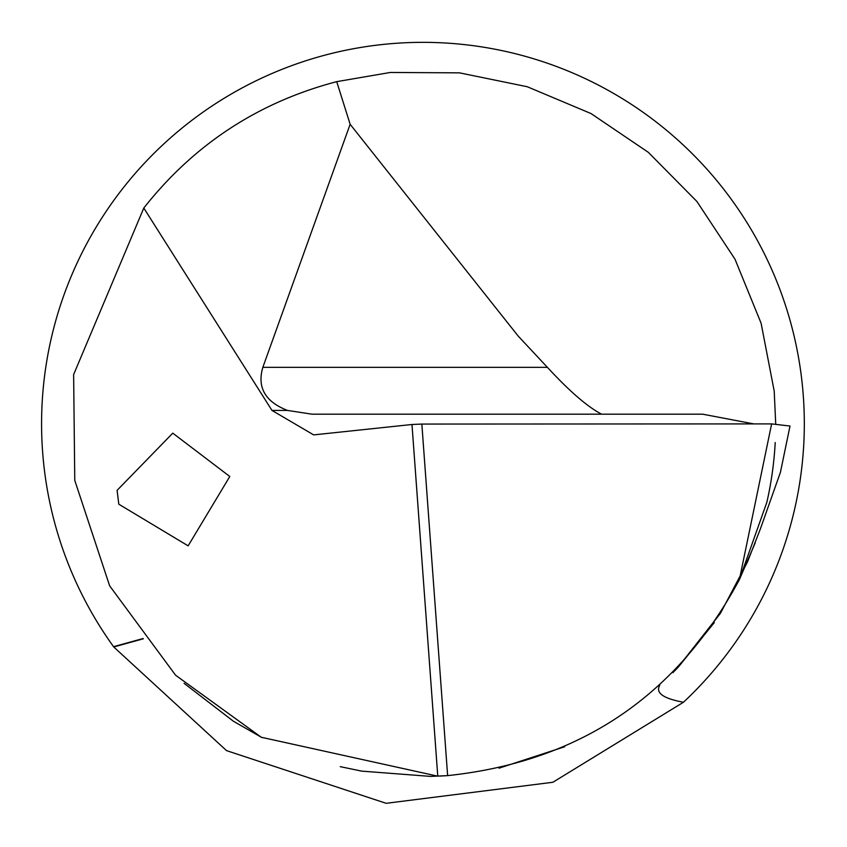 <?xml version="1.0" encoding="UTF-8"?>
<svg xmlns="http://www.w3.org/2000/svg" width="847" height="847" viewBox="0 0 847 847"><rect width="100%" height="100%" fill="white"/><g stroke="black" fill="none" stroke-linecap="round" stroke-linejoin="round"><path stroke-width="1.27" d="M350.139 124.287L262.835 367.344L547.406 367.344L518.216 336.1L350.139 124.287L336.714 81.651L390.372 72.461L459.519 72.853L527.268 86.733L591.005 113.551L648.283 152.301L696.912 201.48L734.995 259.193L761.104 323.236L774.211 391.134L775.714 423.945M547.406 367.344C569.406 391.198 587.469 406.804 601.592 414.183M753.788 423.902L702.639 414.183L312.024 414.183L287.482 410.424C265.175 401.753 256.969 387.397 262.835 367.344M755.27 542.758L739.41 579.581L771.628 423.902L790.007 426.041L780.436 472.287L760.468 528.666L747.446 562.08L720.458 613.27L677.769 667.669L672.889 672.656M564.705 746.747L499.01 768.187M447.46 775.63L443.51 775.884M442.822 775.926L439.434 776.096M766.842 502.324A352.765 352.765 0 0 0 775.206 442.547A352.765 352.765 0 0 1 766.842 502.324L739.41 579.581C676.679 696.319 579.422 761.665 447.629 775.619L430.636 776.403L361.68 771.119L340.25 766.651M261.914 737.578L233.401 721.231L184.085 683.307M143.122 638.522L113.551 646.684A381.362 381.362 0 0 1 110.841 642.873L108.681 639.76M118.792 504.187L117.098 490.349L172.777 433.156L229.802 476.501L188.14 545.849L118.792 504.187M143.799 208.034L73.625 374.565L74.769 480.376L109.644 585.838L175.583 675.218L261.31 737.271L437.772 776.17L411.981 424.495L313.665 434.892L271.961 410.424L143.799 208.034C194.005 144.382 258.303 102.254 336.714 81.651M683.465 702.237A381.362 381.362 0 0 0 713.301 176.462A381.362 381.362 0 0 0 189.484 122.159A381.362 381.362 0 0 0 110.841 642.873L113.752 646.96L226.52 750.611L386.126 803.305L552.869 782.268L683.465 702.237C663.116 698.51 655.229 692.804 659.813 685.128M678.214 667.192L714.328 622.566M780.436 472.287L790.007 426.041M771.628 423.902L421.848 424.061L447.629 775.619M411.981 424.495L421.848 424.061M143.334 638.786L113.752 646.96M271.961 410.424L287.482 410.424M518.226 336.1L519.306 337.297"/></g></svg>
